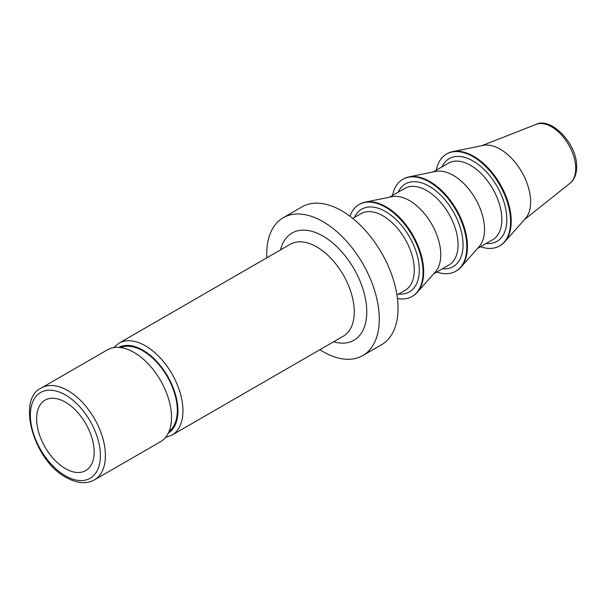 <?xml version="1.0" encoding="UTF-8"?>
<svg xmlns="http://www.w3.org/2000/svg" width="607" height="607" viewBox="0 0 607 607"><rect width="100%" height="100%" fill="white"/><g stroke="black" fill="none" stroke-linecap="round" stroke-linejoin="round"><path stroke-width="0.91" d="M41.359 387.979L107.477 349.814A53.059 30.631 60 0 1 134.003 352.439A53.059 30.631 60 0 1 171.523 417.419A53.059 30.631 60 0 1 160.536 441.706L94.419 479.879A53.059 30.631 60 0 0 102.553 437.366A53.059 30.631 60 0 0 67.885 390.612A53.059 30.631 60 0 0 67.377 390.316A53.059 30.631 60 0 0 41.359 387.979C16.45 398.966 33.491 460.478 66.117 477.428L66.633 477.724C77.332 483.498 86.596 484.219 94.419 479.879M36.625 418.769A40.677 23.483 60 0 1 45.176 400.074A40.677 23.483 60 0 1 76.474 411.136A40.677 23.483 60 0 1 94.153 451.98A40.677 23.483 60 0 1 85.853 470.531A40.677 23.483 60 0 1 54.463 459.795A40.677 23.483 60 0 1 36.625 418.769M504.774 241.852A53.059 30.631 60 0 0 511.215 221.297A53.059 30.631 -120 0 0 491.291 171.531A53.059 30.631 -120 0 0 452.678 151.621L483.195 145.399A42.998 24.826 -120 0 1 514.493 161.538A42.998 24.826 -120 0 1 530.639 201.873A42.998 24.826 60 0 1 525.419 218.535L504.774 241.852A53.059 30.631 60 0 1 500.229 245.592L499.599 245.949A53.059 30.631 60 0 1 480.516 246.761M452.678 151.621A53.059 30.631 -120 0 0 447.169 153.692L446.547 154.049A53.059 30.631 -120 0 0 436.304 170.172M446.547 154.049A53.059 30.631 -120 0 1 487.429 168.268A53.059 30.631 -120 0 1 510.593 221.661A53.059 30.631 60 0 1 499.599 245.949M461.001 267.126A53.059 30.631 60 0 0 467.443 246.571A53.059 30.631 -120 0 0 447.518 196.805A53.059 30.631 -120 0 0 408.906 176.895L435.75 171.424A44.212 25.524 -120 0 1 467.921 188.011A44.212 25.524 -120 0 1 484.53 229.484A44.212 25.524 60 0 1 479.158 246.617L461.001 267.126A53.059 30.631 60 0 1 456.456 270.859L455.834 271.223A53.059 30.631 60 0 1 436.744 272.027M408.906 176.895A53.059 30.631 -120 0 0 403.397 178.959L402.775 179.323A53.059 30.631 -120 0 0 392.532 195.446M402.775 179.323A53.059 30.631 -120 0 1 443.664 193.534A53.059 30.631 -120 0 1 466.821 246.928A53.059 30.631 60 0 1 455.834 271.223M417.229 292.392A53.059 30.631 60 0 0 423.678 271.837A53.059 30.631 -120 0 0 403.746 222.071A53.059 30.631 -120 0 0 365.133 202.161L391.978 196.691A44.212 25.524 -120 0 1 424.156 213.285A44.212 25.524 -120 0 1 440.758 254.758A44.212 25.524 60 0 1 435.386 271.883L417.229 292.392A53.059 30.631 60 0 1 412.684 296.133L412.062 296.489A53.059 30.631 60 0 1 397.441 298.5M365.133 202.161A53.059 30.631 -120 0 0 359.632 204.233L359.003 204.589A53.059 30.631 -120 0 0 349.958 216.251M359.003 204.589A53.059 30.631 -120 0 1 399.892 218.808A53.059 30.631 -120 0 1 423.049 272.202A53.059 30.631 60 0 1 412.062 296.489M283.211 217.716L301.967 206.888A79.585 45.95 60 0 1 341.764 210.826A79.585 45.95 -120 0 1 393.753 280.965A79.585 45.95 -120 0 1 381.553 344.738L362.796 355.565A79.585 45.95 -120 0 0 374.997 291.792A79.585 45.95 -120 0 0 323.007 221.661A79.585 45.95 60 0 0 283.211 217.716A79.585 45.95 60 0 0 266.814 257.816M319.874 349.715A79.585 45.95 60 0 0 323.007 351.628A79.585 45.95 -120 0 0 362.796 355.565M169.012 431.547A48.636 28.081 -120 0 0 177.312 410.469A48.636 28.081 60 0 0 157.281 362.811A48.636 28.081 60 0 0 120.52 347.545M171.956 435.113L343.281 336.202A53.059 30.631 -120 0 0 351.628 294.41A53.059 30.631 -120 0 0 317.878 247.595A53.059 30.631 -120 0 0 316.755 246.928A53.059 30.631 -120 0 0 290.222 244.302L118.896 343.221A53.059 30.631 60 0 1 144.595 345.375A53.059 30.631 60 0 1 145.422 345.846A53.059 30.631 60 0 1 180.082 392.6A53.059 30.631 60 0 1 171.956 435.113L165.483 437.503M118.797 347.379A49.524 28.59 60 0 1 142.152 349.738A49.524 28.59 60 0 1 142.926 350.178A49.524 28.59 60 0 1 175.104 393.245A49.524 28.59 60 0 1 168.298 433.125M333.592 341.794A61.899 35.737 -120 0 0 366.522 306.36A61.899 35.737 -120 0 0 324.313 236.882A61.899 35.737 -120 0 0 323.007 236.1A61.899 35.737 -120 0 0 280.533 249.894M398.624 294.038A47.748 27.573 -120 0 0 419.285 271.018A47.748 27.573 -120 0 0 419.3 270.039A47.748 27.573 -120 0 0 392.213 216.175A47.748 27.573 -120 0 0 354.405 217.458M396.955 295.002L405.142 290.275A44.212 25.524 -120 0 0 414.285 270.942A44.212 25.524 -120 0 0 414.293 270.039A44.212 25.524 -120 0 0 394.998 225.538A44.212 25.524 -120 0 0 360.922 213.694L352.743 218.421M442.389 268.772A47.748 27.573 -120 0 0 463.058 245.744A47.748 27.573 -120 0 0 463.065 244.765A47.748 27.573 -120 0 0 435.978 190.909A47.748 27.573 -120 0 0 398.177 192.184M433.717 273.78L448.907 265.009A44.212 25.524 -120 0 0 458.057 245.676A44.212 25.524 -120 0 0 458.065 244.765A44.212 25.524 -120 0 0 438.77 200.272A44.212 25.524 -120 0 0 404.694 188.42L389.504 197.199M486.161 243.498A47.748 27.573 -120 0 0 506.83 220.478A47.748 27.573 -120 0 0 506.837 219.491A47.748 27.573 -120 0 0 479.75 165.635A47.748 27.573 -120 0 0 441.949 166.917M477.481 248.506L492.679 239.735A44.212 25.524 -120 0 0 501.83 220.402A44.212 25.524 -120 0 0 501.837 219.491A44.212 25.524 -120 0 0 482.535 174.998A44.212 25.524 -120 0 0 448.467 163.154L433.269 171.925M570.072 183.2C574.343 179.755 576.536 174.353 576.65 166.993L576.627 165.825C576.703 143.169 550.708 116.703 536.118 124.397L536.118 124.397A34.083 19.674 60 0 1 561.338 134.807A34.083 19.674 60 0 1 575.694 167.403A34.083 19.674 60 0 1 575.709 168.571A34.083 19.674 60 0 1 570.072 183.2L524.539 219.529M65.389 475.812A49.524 28.59 60 0 1 30.373 415.438A49.524 28.59 60 0 1 64.903 394.671A49.524 28.59 60 0 1 65.389 394.945A49.524 28.59 60 0 1 100.405 455.318A49.524 28.59 60 0 1 65.867 476.085A49.524 28.59 60 0 1 65.389 475.812M118.896 343.221L113.592 347.629M536.118 124.397L481.89 145.665"/></g></svg>

